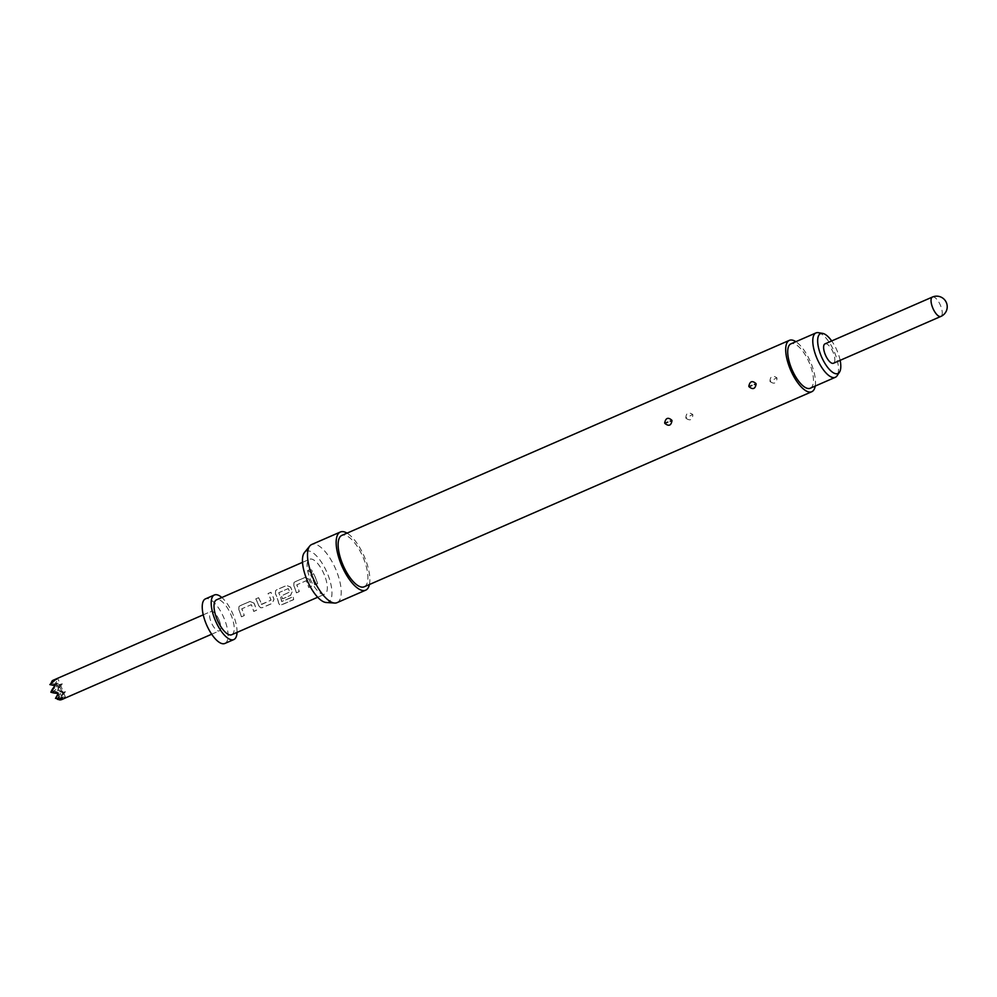 <?xml version="1.0" encoding="UTF-8"?>
<svg xmlns="http://www.w3.org/2000/svg" width="997" height="997" viewBox="0 0 997 997"><rect width="100%" height="100%" fill="white"/><g stroke="black" fill="none" stroke-linecap="round" stroke-linejoin="round"><path stroke-width="0.75" stroke-dasharray="4.99 3.74" d="M311.251 572.889L308.223 570.845L309.17 569.736C312.136 569.748 312.834 570.795 311.251 572.889L312.161 571.966L311.288 572.789L308.247 570.708L309.195 569.611C312.173 569.623 312.871 570.683 311.288 572.789L311.251 572.889M241.374 616.757A18.818 7.216 66.5 0 0 239.654 611.759A18.818 7.216 66.5 0 0 238.744 609.666L238.981 606.575L240.015 605.802L249.873 601.503L253.874 603.073A18.818 7.216 66.5 0 1 254.783 605.167A18.818 7.216 66.5 0 1 256.503 610.164L253.687 611.385A18.818 7.216 66.5 0 0 251.967 606.388A18.818 7.216 66.5 0 0 251.244 604.693L241.748 608.831A18.818 7.216 66.5 0 1 242.47 610.525A18.818 7.216 66.5 0 1 244.19 615.523L241.473 616.794A19.03 7.291 66.5 0 0 239.729 611.734A19.03 7.291 66.5 0 0 238.819 609.616L239.043 606.5L240.065 605.727L249.935 601.428L253.874 603.073M258.809 605.927A18.818 7.216 66.5 0 0 257.986 603.771A18.818 7.216 66.5 0 0 255.706 598.96L258.522 597.726A18.818 7.216 66.5 0 1 260.803 602.537A18.818 7.216 66.5 0 1 261.476 604.294L270.972 600.157A18.818 7.216 66.5 0 0 270.299 598.399A18.818 7.216 66.5 0 0 268.019 593.589L270.835 592.368A18.818 7.216 66.5 0 1 273.116 597.178A18.818 7.216 66.5 0 1 273.938 599.334L272.206 603.322L262.336 607.622L260.591 607.746L258.896 605.939A19.03 7.291 66.5 0 0 258.061 603.746A19.03 7.291 66.5 0 0 255.755 598.885L258.522 597.726M258.584 597.652A19.03 7.291 66.5 0 1 260.878 602.524A19.03 7.291 66.5 0 1 261.563 604.294L261.65 604.431M275.396 593.689L275.646 590.598L276.668 589.825L286.538 585.526L290.538 587.096A18.818 7.216 66.5 0 1 291.448 589.19A18.818 7.216 66.5 0 1 292.271 591.346L290.538 595.334L282.45 598.861A18.818 7.216 66.5 0 0 281.478 595.807L289.604 592.031A18.818 7.216 66.5 0 0 288.931 590.286A18.818 7.216 66.5 0 0 288.208 588.591L278.711 592.729A18.818 7.216 66.5 0 1 279.434 594.424A18.818 7.216 66.5 0 1 281.677 601.49L293.068 596.742A18.818 7.216 66.5 0 1 293.554 599.558L281.715 604.718L279.447 604.593L278.637 603.247A18.818 7.216 66.5 0 0 276.306 595.782A18.818 7.216 66.5 0 0 275.396 593.689L275.708 590.523L276.717 589.75L286.588 585.451L290.601 587.046A19.03 7.291 66.5 0 1 291.523 589.165A19.03 7.291 66.5 0 1 292.358 591.346L290.625 595.371L282.55 598.885A19.03 7.291 66.5 0 0 281.565 595.82L289.691 592.031A19.03 7.291 66.5 0 0 289.018 590.261A19.03 7.291 66.5 0 0 288.27 588.554L278.786 592.692A19.03 7.291 66.5 0 1 279.521 594.399A19.03 7.291 66.5 0 1 281.79 601.552L293.18 596.804A19.03 7.291 66.5 0 1 293.666 599.646L281.827 604.805L279.559 604.681L278.749 603.31A19.03 7.291 66.5 0 0 276.393 595.757A19.03 7.291 66.5 0 0 275.471 593.651M296.358 592.791A18.818 7.216 66.5 0 0 294.638 587.794A18.818 7.216 66.5 0 0 293.729 585.7L293.965 582.609L294.987 581.837L304.858 577.537L308.858 579.107A18.818 7.216 66.5 0 1 309.768 581.201A18.818 7.216 66.5 0 1 311.488 586.199L308.671 587.432A18.818 7.216 66.5 0 0 306.951 582.422A18.818 7.216 66.5 0 0 306.229 580.74L296.732 584.878A18.818 7.216 66.5 0 1 297.455 586.56A18.818 7.216 66.5 0 1 299.175 591.57L296.458 592.829A19.03 7.291 66.5 0 0 294.713 587.769A19.03 7.291 66.5 0 0 293.803 585.663L294.028 582.535L295.05 581.762L304.92 577.462L308.858 579.107M314.691 584.803A18.818 7.216 66.5 0 0 312.971 579.805A18.818 7.216 66.5 0 0 310.69 574.995L313.507 573.761A18.818 7.216 66.5 0 1 315.787 578.584A18.818 7.216 66.5 0 1 317.507 583.581L314.79 584.84A19.03 7.291 66.5 0 0 313.046 579.78A19.03 7.291 66.5 0 0 310.74 574.92L313.507 573.761M219.128 620.159A10.568 4.05 66.5 0 0 210.94 611.485A10.568 4.05 66.5 0 0 211.19 622.203A10.568 4.05 66.5 0 0 219.39 630.864A10.568 4.05 66.5 0 0 219.128 620.159M60.044 687.369L61.502 690.946L65.466 691.669L63.422 692.192L57.215 690.585L60.231 684.378L55.458 683.132L62.275 683.842L57.215 690.585L61.502 690.946M52.23 680.739L58.162 679.331L55.458 683.132M224.873 643.464A24.314 9.322 66.5 0 0 224.288 618.825A24.314 9.322 66.5 0 0 205.444 598.885M237.037 632.397A24.314 9.322 66.5 0 0 233.236 614.925A24.314 9.322 66.5 0 0 221.833 597.515M818.3 332.674A24.215 9.285 -113.5 0 1 834.153 351.405A24.215 9.285 -113.5 0 1 837.081 375.769M810.262 388.232A24.215 9.285 66.5 0 0 809.39 363.008A24.215 9.285 66.5 0 0 791.456 343.653A24.215 9.285 66.5 0 0 790.908 343.84M840.135 360.328A21.772 8.35 66.5 0 0 831.697 340.949M825.005 343.865A10.568 4.05 -113.5 0 1 833.193 352.527A10.568 4.05 -113.5 0 1 833.455 363.244M686.011 418.279C690.074 421.133 692.367 419.986 692.878 414.852L692.703 414.49C688.441 411.686 686.148 412.833 685.836 417.917L687.494 417.145M770.145 381.614C774.22 384.456 776.513 383.309 777.024 378.175L776.85 377.813C772.588 375.022 770.295 376.156 769.971 381.253L771.628 380.48M364.204 586.784A28.016 10.743 66.5 0 0 363.531 558.382A28.016 10.743 66.5 0 0 341.821 535.414M815.21 386.076A28.016 10.743 66.5 0 0 811.097 363.332A28.016 10.743 66.5 0 0 795.868 341.684M337.036 602.662A31.717 12.163 66.5 0 0 336.276 570.508A31.717 12.163 66.5 0 0 311.7 544.499M369.426 584.504A31.717 12.163 66.5 0 0 364.914 558.033A31.717 12.163 66.5 0 0 347.043 533.133M326.206 602.5A27.779 10.643 66.5 0 0 327.627 574.01A27.779 10.643 66.5 0 0 304.434 552.55M231.715 634.715A19.03 7.291 66.5 0 0 231.254 615.436A19.03 7.291 66.5 0 0 216.511 599.833M324.349 574.858A19.03 7.291 66.5 0 0 309.606 559.255A19.03 7.291 66.5 0 0 310.067 578.547A19.03 7.291 66.5 0 0 324.81 594.15A19.03 7.291 66.5 0 0 324.349 574.858M314.79 584.84L317.607 583.606A19.03 7.291 66.5 0 0 315.862 578.559A19.03 7.291 66.5 0 0 313.569 573.686M296.458 592.829L299.274 591.595A19.03 7.291 66.5 0 0 297.542 586.548A19.03 7.291 66.5 0 0 296.807 584.828L306.291 580.69A19.03 7.291 66.5 0 1 307.026 582.41A19.03 7.291 66.5 0 1 308.771 587.457L311.587 586.236A19.03 7.291 66.5 0 0 309.855 581.176A19.03 7.291 66.5 0 0 308.933 579.058M258.896 605.939L260.703 607.784L262.435 607.659L272.306 603.359L274.025 599.334A19.03 7.291 66.5 0 0 273.19 597.153A19.03 7.291 66.5 0 0 270.897 592.293L270.835 592.368M261.737 604.419L271.059 600.157A19.03 7.291 66.5 0 0 270.374 598.387A19.03 7.291 66.5 0 0 268.068 593.514L270.897 592.293M241.473 616.794L244.29 615.56A19.03 7.291 66.5 0 0 242.558 610.513A19.03 7.291 66.5 0 0 241.822 608.793L251.306 604.656A19.03 7.291 66.5 0 1 252.042 606.375A19.03 7.291 66.5 0 1 253.786 611.423L256.603 610.201A19.03 7.291 66.5 0 0 254.871 605.142A19.03 7.291 66.5 0 0 253.948 603.023M62.275 683.842L60.231 684.378L54.037 691.395L63.422 692.192L58.2 693.538M65.466 691.669L61.104 696.953L63.422 692.192L57.228 699.221L61.328 699.744M61.104 696.953L65.478 697.239L61.527 699.582M53.676 680.365L50.897 683.481M49.85 684.578L57.053 685.188L55.009 685.724M62.3 698.062L57.053 685.188L50.859 692.217L60.244 693.015L55.496 698.399M57.577 698.486L60.244 693.015L54.037 691.395L57.053 685.188L50.847 683.581L60.231 684.378L57.053 685.188L54.997 680.141M65.478 697.239L58.162 679.331M932.419 297.044A10.568 4.05 -113.5 0 1 940.607 305.718A10.568 4.05 -113.5 0 1 940.869 316.435M689.874 415.973L692.703 414.49M774.021 379.296L776.85 377.813M203.238 614.837L210.94 611.485M302.49 562.358L309.606 559.255M317.707 597.24L324.81 594.15M211.688 634.217L219.39 630.864"/><path stroke-width="1.5" d="M61.527 699.582L60.069 699.956L62.3 698.062L55.496 698.399L58.2 693.538L53.701 692.952L52.243 689.376L55.009 685.724L49.85 684.578L54.997 680.141L53.676 680.365M221.833 597.515A24.314 9.322 66.5 0 0 214.392 594.985L205.444 598.885A24.314 9.322 66.5 0 0 206.03 623.524A24.314 9.322 66.5 0 0 224.873 643.464L233.821 639.563A24.314 9.322 66.5 0 0 237.037 632.397M214.392 594.985A24.314 9.322 66.5 0 0 214.991 619.623A24.314 9.322 66.5 0 0 233.821 639.563M839.499 372.13L837.081 375.769A24.215 9.285 -113.5 0 1 835.324 377.302A24.215 9.285 -113.5 0 1 834.776 377.489A24.215 9.285 -113.5 0 1 816.842 358.135A24.215 9.285 -113.5 0 1 815.97 332.923A24.215 9.285 -113.5 0 1 816.518 332.736A24.215 9.285 -113.5 0 1 818.3 332.674L822.612 333.384A21.772 8.35 66.5 0 0 821.017 333.434A21.772 8.35 66.5 0 0 821.054 355.655A21.772 8.35 66.5 0 0 837.443 373.676A21.772 8.35 66.5 0 0 839.499 372.13A21.772 8.35 66.5 0 0 840.135 360.328M815.97 332.923L790.908 343.84A24.215 9.285 66.5 0 0 791.78 369.064A24.215 9.285 66.5 0 0 809.714 388.419A24.215 9.285 66.5 0 0 810.262 388.232L835.324 377.302M831.697 340.949A21.772 8.35 66.5 0 0 822.612 333.384M833.455 363.244A10.568 4.05 -113.5 0 1 825.254 354.571A10.568 4.05 -113.5 0 1 825.005 343.865L932.419 297.044A10.568 4.05 -113.5 0 0 932.681 307.761A10.568 4.05 -113.5 0 0 940.632 316.51A10.568 4.05 -113.5 0 0 940.869 316.435L833.455 363.244M664.675 422.952C665.722 417.88 668.115 416.983 671.853 420.26L671.99 420.647C671.131 425.669 668.738 426.579 664.8 423.339L667.766 422.105M748.822 386.288C749.869 381.203 752.261 380.306 756 383.596L756.125 383.97C755.277 389.004 752.885 389.902 748.946 386.662L751.912 385.428M795.868 341.684A28.016 10.743 66.5 0 0 789.387 340.351L341.821 535.414A28.016 10.743 66.5 0 0 342.494 563.803A28.016 10.743 66.5 0 0 364.204 586.784L811.782 391.721A28.016 10.743 66.5 0 0 815.21 386.076M789.387 340.351A28.016 10.743 66.5 0 0 790.073 368.74A28.016 10.743 66.5 0 0 811.782 391.721M347.043 533.133A31.717 12.163 66.5 0 0 340.338 532.024L311.7 544.499A31.717 12.163 66.5 0 0 309.78 545.995A31.717 12.163 66.5 0 0 312.46 576.652A31.717 12.163 66.5 0 0 334.643 603.048A31.717 12.163 66.5 0 0 337.036 602.662L365.687 590.174A31.717 12.163 66.5 0 0 369.426 584.504M340.338 532.024A31.717 12.163 66.5 0 0 341.111 564.165A31.717 12.163 66.5 0 0 365.687 590.174M309.78 545.995L304.434 552.55A27.779 10.643 66.5 0 0 306.789 579.382A27.779 10.643 66.5 0 0 326.206 602.5L334.643 603.048M302.49 562.358L216.511 599.833A19.03 7.291 66.5 0 0 216.972 619.112A19.03 7.291 66.5 0 0 231.715 634.715L317.707 597.24M60.069 699.956L57.228 699.221L57.577 698.486M50.897 683.481L52.23 680.739M53.701 692.952L50.859 692.217L52.243 689.376M670.246 421.158L671.99 420.647M754.393 384.481L756.125 383.97M52.878 680.365L203.238 614.837M940.869 316.435A10.568 10.568 0 0 0 946.34 302.515A10.568 10.568 0 0 0 932.419 297.044M61.328 699.744L211.688 634.217"/></g></svg>
